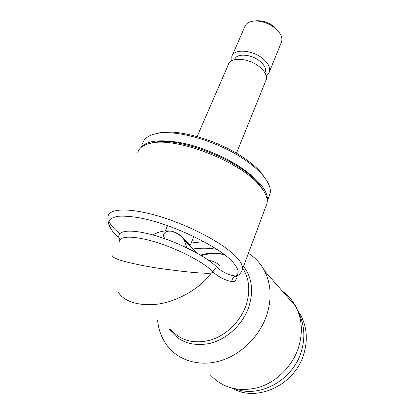 <?xml version="1.0" encoding="UTF-8"?>
<svg xmlns="http://www.w3.org/2000/svg" width="414" height="414" viewBox="0 0 414 414"><rect width="100%" height="100%" fill="white"/><g stroke="black" fill="none" stroke-linecap="round" stroke-linejoin="round"><path stroke-width="0.62" d="M232.554 388.332C256.711 402.744 294.83 385.03 303.695 354.368C307.944 340.127 306.971 327.122 300.776 315.354L297.578 310.34M235.654 388.984C259.992 398.258 292.895 379.923 301.185 351.905C305.418 337.865 304.59 324.995 298.691 313.284M165.326 238.888C163.835 237.595 163.292 236.171 163.696 234.629C164.575 231.876 167.184 230.748 171.505 231.245C176.193 232.575 180.452 235.245 184.287 239.245L190.326 245.155L193.881 236.487M186.843 247.82L184.277 240.182C181.379 235.369 177.125 232.389 171.505 231.245C165.352 230.163 159.1 231.39 152.756 234.929M208.371 260.158L209.458 260.365C213.484 261.234 217.008 262.983 220.025 265.622M263.868 191.273L261.337 187.097L258.357 183.33C239.954 160.249 178.16 136.159 153.604 142.483L150.225 143.332M265.979 206.162L267.051 203.3C267.837 199.408 266.357 194.771 262.621 189.389L259.542 185.508C240.544 161.693 176.276 136.641 150.975 143.177C143.203 144.807 138.793 148.041 137.748 152.885M210.064 374.623C222.525 388.006 238.573 392.312 258.217 387.54C276.449 382.179 292.403 366.307 298.468 347.682C303.053 332.54 302.116 318.744 295.658 306.288C292.32 300.134 287.911 295.104 282.431 291.208M248.343 253.337C255.174 257.539 260.551 263.34 264.479 270.74C271.253 284.159 271.91 299.234 266.45 315.97C259.257 336.577 241.155 354.42 220.9 360.661C200.624 366.882 180.147 361.199 168.529 347.341C162.19 339.615 158.541 330.527 157.579 320.084M236.617 276.304L236.968 277.437C235.882 280.863 234.143 282.229 231.757 281.536C225.568 280.49 219.265 277.313 212.843 272.003L212.972 271.827C213.836 269.778 215.296 268.396 217.35 267.677C223.586 272.702 229.806 275.501 236.016 276.071C239.685 273.121 238.469 268.313 232.368 261.643C218.23 246.056 171.505 223.689 139.435 217.805C130.808 216.372 123.631 215.865 117.897 216.289C113.141 217.226 110.124 218.939 108.846 221.428C108.561 224.284 109.865 227.628 112.763 231.452L118.973 237.564M203.911 241.6L191.206 243.018M113.012 255.49C111.811 256.359 113.596 257.72 118.368 259.573C125.789 262.14 140.548 265.405 156.461 267.972C185.581 272.045 203.838 273.768 211.223 273.131C205.287 281.277 192.81 293.231 171.8 300.688C150.691 308.378 125.639 304.709 118.43 292.382M140.6 147.855C146.038 140.75 159.411 139.032 180.716 142.69C201.194 146.691 225.501 156.922 242.63 168.679C260.473 181.487 268.681 192.319 267.253 201.163M142.623 143.772C143.777 138.643 148.476 135.238 156.715 133.556C176.664 129.09 219.756 141.847 245.864 160.523C252.675 165.279 258.145 170.009 262.274 174.713C268.572 182.062 271.191 188.318 270.13 193.488L269.033 196.422M155.902 133.717L159.286 132.904C178.636 128.578 220.093 140.843 245.269 158.872C251.831 163.473 257.115 168.048 261.11 172.602L266.73 180.613M197.147 136.542L228.331 64.641C229.76 56.692 248.742 57.841 259.547 66.882C264.882 71.337 267.139 75.529 266.316 79.452L265.767 80.802M234.733 59.606L234.733 59.6C235.954 53.07 251.251 53.929 259.935 61.251C264.246 64.874 266.057 68.305 265.369 71.544L264.913 72.662M231.871 60.599L231.793 56.656C233.284 48.588 252.214 49.608 262.926 58.695C268.21 63.171 270.43 67.404 269.576 71.389C269.09 73.128 267.951 74.499 266.15 75.493M232.445 55.15L244.607 27.112C245.787 23.51 249.093 21.471 254.522 20.995C261.984 20.824 268.95 23.293 275.413 28.411L276.831 29.694C280.935 33.886 282.545 37.84 281.649 41.555L281.059 43.015M255.278 20.912L256.856 20.736C263.159 20.586 269.038 22.672 274.487 26.988L278.286 31.252M193.245 248.928C201.737 247.826 209.665 247.981 217.024 249.388M212.843 272.003L211.223 273.131M118.947 237.465C110.807 230.96 107.169 224.01 108.033 216.605C108.841 208.061 130.674 207.414 161.517 217.029C192.313 226.572 225.05 244.498 236.767 257.461C241.015 262.129 242.92 265.985 242.48 269.022C241.636 272.2 239.753 274.585 236.824 276.174L236.016 276.071C233.486 276.852 232.068 278.674 231.757 281.536M243.515 266.249C252.147 277.67 253.818 291.523 248.524 307.804C242.345 324.949 226.587 339.449 209.644 343.48C191.371 346.818 177.684 341.612 168.581 327.867M170.516 329.239C180.313 340.655 193.592 344.288 210.353 340.142C225.925 335.511 240.001 321.932 245.75 306.127C250.242 292.869 249.699 280.987 244.115 270.477L242.77 268.246M224.44 254.636C216.801 252.431 208.853 252.602 200.588 255.143M212.972 271.827L212.082 270.937C202.855 261.907 179.179 249.518 157.351 242.64C135.487 235.716 119.874 235.55 119.455 241.264M119.982 239.804C114.549 231.059 127.703 228.124 152.186 234.774C176.592 241.331 205.965 256.137 216.47 266.771L217.35 267.677M119.636 233.656L119.31 233.382C114.062 228.952 110.595 224.905 108.903 221.252M267.051 203.3L241.848 270.896M300.776 315.354L298.53 312.824M184.277 240.182L198.171 253.735M201.421 255.64C209.624 253.094 217.428 252.861 224.833 254.941M242.78 268.215L244.115 270.477L242.557 268.815M159.286 132.904L156.715 133.556M256.856 20.736L254.522 20.995M163.696 234.629L164.135 233.615M165.284 230.919L167.566 225.594M275.677 28.074L276.831 29.694M269.576 71.389L281.649 41.555M264.893 72.719L265.369 71.544M236.456 153.237L266.316 79.452M261.11 172.602L262.274 174.713M267.253 201.178L270.13 193.488M236.668 276.267L236.265 276.79L236.523 276.293M295.658 306.288L264.479 270.74M153.604 142.483L150.975 143.177M258.357 183.33L259.542 185.508"/></g></svg>
